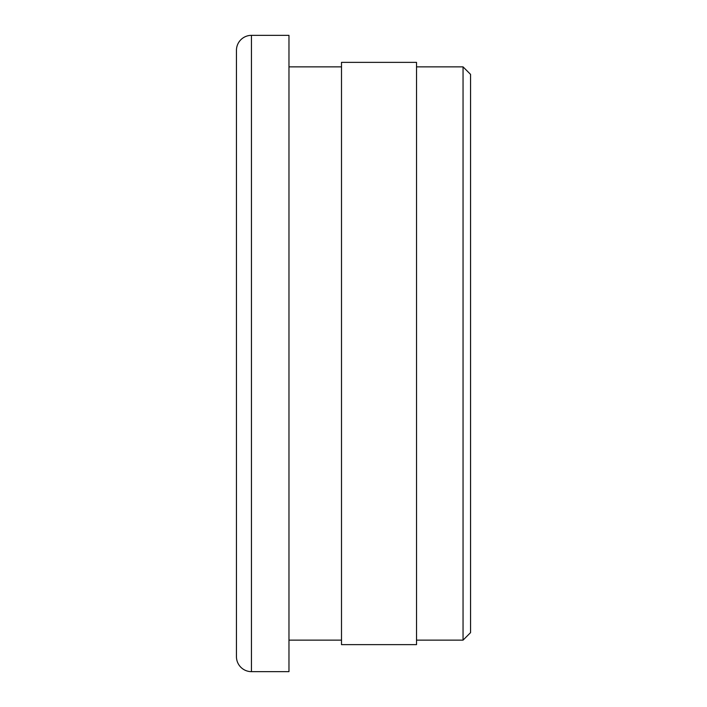 <?xml version="1.0" encoding="UTF-8"?>
<svg xmlns="http://www.w3.org/2000/svg" width="707" height="707" viewBox="0 0 707 707"><rect width="100%" height="100%" fill="white"/><g stroke="black" fill="none" stroke-linecap="round" stroke-linejoin="round"><path stroke-width="1.06" d="M463.05 66.865L470.553 74.368L470.553 632.632L463.05 640.135L463.05 66.865L416.529 66.865M236.447 656.644L236.447 50.356A15.006 15.006 0 0 1 251.453 35.35L251.453 671.65A15.006 15.006 0 0 1 236.447 656.644M463.05 640.135L416.529 640.135M416.529 644.634L416.529 62.366L341.499 62.366L341.499 644.634L416.529 644.634M341.499 66.865L288.969 66.865M341.499 640.135L288.969 640.135M251.453 671.65L288.969 671.65L288.969 35.35L251.453 35.35"/></g></svg>
